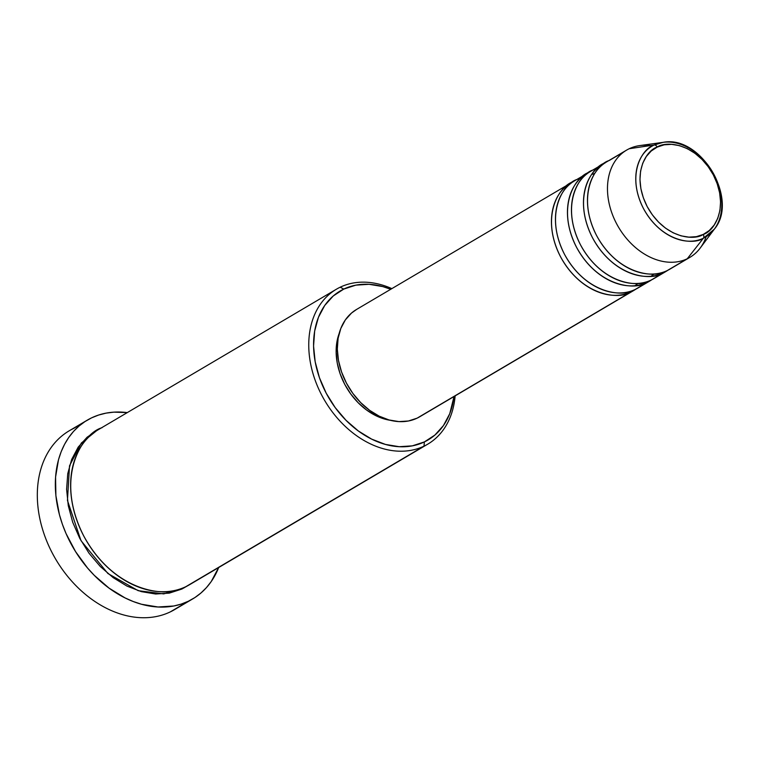 <?xml version="1.0" encoding="UTF-8"?>
<svg xmlns="http://www.w3.org/2000/svg" width="760" height="760" viewBox="0 0 760 760"><rect width="100%" height="100%" fill="white"/><g stroke="black" fill="none" stroke-linecap="round" stroke-linejoin="round"><path stroke-width="1.14" d="M663.109 142.348A52.753 39.083 -120.5 0 1 712.433 171.76A52.753 39.083 -120.5 0 1 714.333 229.159C739.385 199.69 701.014 134.672 663.109 142.348L654.198 144.998A52.753 39.083 -120.5 0 1 663.109 142.348L639.758 145.578A62.263 46.122 59.5 0 0 629.242 148.713L654.198 144.998A3.458 2.318 64.4 0 1 657.239 147.079C665.988 140.695 695.846 142.823 713.345 174.933C729.933 207.47 713.887 231.543 703.285 234.412C694.535 240.796 664.677 238.668 647.178 206.559C630.591 174.021 646.636 149.948 657.239 147.079A3.458 2.318 -115.6 0 0 654.198 144.998C642.875 148.067 625.746 173.774 643.463 208.506C662.131 242.782 694.013 245.052 703.361 238.241A3.458 2.318 -115.6 0 0 703.285 234.412L696.388 236.664L688.873 237.148L681.026 235.847L673.151 232.807L665.551 228.161L658.511 222.072L652.308 214.776L647.178 206.559L643.321 197.743L640.889 188.651L639.967 179.636L640.585 171.048L642.741 163.219L646.332 156.456L651.225 151.002L657.239 147.079L664.135 144.827L671.65 144.343L679.497 145.644L687.372 148.684L694.972 153.33L702.012 159.419L708.216 166.715L713.345 174.933L717.202 183.749L719.635 192.84L720.556 201.856L719.938 210.444L717.782 218.272L714.191 225.036L709.298 230.489L703.285 234.412A3.458 2.318 64.4 0 1 703.361 238.241A52.753 39.083 -120.5 0 1 643.463 208.506A52.753 39.083 -120.5 0 1 654.198 144.998L629.242 148.713A62.263 46.122 59.5 0 0 616.569 223.668A62.263 46.122 59.5 0 0 687.258 258.761L703.361 238.241L687.258 258.761A62.263 46.122 -120.5 0 1 617.519 225.435A62.263 46.122 -120.5 0 1 626.611 150.109A62.263 46.122 -120.5 0 1 629.242 148.713A62.263 46.122 -120.5 0 1 650.503 145.549M570.579 183.169L356.449 309.51A62.263 46.122 59.5 0 0 347.367 384.835A62.263 46.122 59.5 0 0 417.107 418.161A62.263 46.122 59.5 0 0 419.738 416.765L633.859 290.424A62.263 46.122 -120.5 0 0 635.816 289.17L631.227 291.821A62.263 46.122 -120.5 0 1 561.488 258.495A62.263 46.122 -120.5 0 1 570.579 183.169A62.263 46.122 -120.5 0 1 572.612 182.058M577.211 179.407L584.089 175.351L577.211 179.407C563.844 183.027 543.628 213.37 564.538 254.362C586.577 294.823 624.207 297.502 635.227 289.455L647.235 282.378L635.227 289.455A62.263 46.122 59.5 0 0 637.858 288.059L649.866 280.972A62.263 46.122 -120.5 0 0 651.823 279.727L647.235 282.378A62.263 46.122 -120.5 0 1 577.495 249.042A62.263 46.122 -120.5 0 1 586.587 173.726L574.579 180.814A62.263 46.122 59.5 0 0 565.497 256.13A62.263 46.122 59.5 0 0 635.227 289.455L640.357 286.434M593.218 169.964L600.096 165.908L593.218 169.964C579.861 173.584 559.635 203.917 580.545 244.919C602.585 285.37 640.214 288.059 651.244 280.012L663.242 272.925L651.244 280.012A62.263 46.122 59.5 0 0 653.866 278.616L665.874 271.529A62.263 46.122 -120.5 0 0 667.841 270.275L663.242 272.925A62.263 46.122 -120.5 0 1 593.512 239.6A62.263 46.122 -120.5 0 1 602.594 164.284L590.586 171.361A62.263 46.122 59.5 0 0 581.505 246.686A62.263 46.122 59.5 0 0 651.244 280.012L656.364 276.991M626.611 150.109L606.594 161.918A62.263 46.122 59.5 0 0 597.512 237.234A62.263 46.122 59.5 0 0 667.251 270.57L672.372 267.539M336.385 289.227L98.249 429.733A89.936 66.623 59.5 0 0 85.129 538.536A89.936 66.623 59.5 0 0 185.858 586.672L423.994 446.158L424.384 441.921A86.478 64.059 -120.5 0 1 326.202 393.186A86.478 64.059 -120.5 0 1 343.795 289.076L340.185 287.204A89.936 66.623 59.5 0 0 321.879 395.466A89.936 66.623 59.5 0 0 423.994 446.158A89.936 66.623 -120.5 0 1 323.266 398.022A89.936 66.623 -120.5 0 1 336.385 289.227A89.936 66.623 -120.5 0 1 340.185 287.204A89.936 66.623 -120.5 0 1 391.856 288.629A89.936 66.623 59.5 0 0 340.185 287.204L343.795 289.076L333.279 295.944L324.71 305.491L318.421 317.338L314.659 331.037L313.566 346.056L315.181 361.827L319.447 377.739L326.202 393.186L335.169 407.559L346.028 420.318L358.34 430.977L371.649 439.118L385.434 444.419L399.161 446.699L412.319 445.854L424.384 441.921L434.91 435.052L443.469 425.514L449.758 413.668L454.024 396.53A86.478 64.059 -120.5 0 1 424.384 441.921L423.994 446.158L193.268 582.303M218.69 567.52A103.769 76.874 -120.5 0 1 192.689 598.928A103.769 76.874 -120.5 0 1 188.299 601.264L170.297 611.895L188.299 601.264A103.769 76.874 -120.5 0 1 72.076 545.718A103.769 76.874 -120.5 0 1 87.219 420.185L69.207 430.806A103.769 76.874 59.5 0 0 54.064 556.339A103.769 76.874 59.5 0 0 170.297 611.895A103.769 76.874 -120.5 0 1 52.468 553.403A103.769 76.874 -120.5 0 1 73.587 428.469L83.049 422.892L73.587 428.469M187.625 585.789L181.858 589.038L169.309 593.123L155.629 594.006L141.341 591.631L127.005 586.112L113.173 577.647L100.358 566.57L89.072 553.299L79.743 538.346L72.722 522.281L68.286 505.733L66.605 489.336L67.745 473.708L71.659 459.467L78.195 447.137L87.105 437.219L96.282 430.958L81.368 443.004L69.53 465.776L67.45 500.45L80.997 540.654L107.901 573.515L138.206 590.691L163.647 593.892L181.858 589.038L187.634 585.779M586.587 173.726A62.263 46.122 -120.5 0 1 588.63 172.615M422.237 415.131L631.227 291.821L417.107 418.161L408.415 420.992L398.943 421.601L389.053 419.966L379.135 416.138L369.55 410.276L360.687 402.61L352.868 393.423L346.408 383.068L341.553 371.953L338.485 360.497L337.316 349.144L338.105 338.323L340.812 328.462L345.334 319.931L351.51 313.063L356.62 309.415M339.169 333.459A58.805 43.567 59.5 0 0 390.421 420.318M87.219 420.185A103.769 76.874 -120.5 0 1 91.599 417.848A103.769 76.874 -120.5 0 1 127.281 412.604L113.848 412.148L106.087 413.126L98.638 415.036L91.599 417.848L85.025 421.543L78.973 426.084L73.511 431.433L68.695 437.541L64.562 444.334L61.151 451.753L58.501 459.733L55.575 477.052L55.888 495.615L59.432 514.719L62.377 524.239L66.072 533.625L75.553 551.598L87.504 567.967L94.269 575.339L109.05 588.126L125.02 597.892L133.257 601.521L141.559 604.267L158.032 606.993L173.821 605.986L181.26 604.077L188.299 601.264L194.883 597.569L200.925 593.019L206.387 587.67L211.214 581.571L218.756 567.35M609.225 160.512L624.112 151.734L609.225 160.512C595.869 164.131 575.653 194.475 596.553 235.476C618.592 275.927 656.222 278.606 667.251 270.57L687.258 258.761L667.251 270.57A62.263 46.122 59.5 0 0 669.883 269.163L689.89 257.355A62.263 46.122 -120.5 0 1 687.258 258.761A62.263 46.122 59.5 0 0 700.216 248.035L714.333 229.159A52.753 39.083 -120.5 0 1 703.361 238.241L714.333 229.159M602.594 164.284A62.263 46.122 -120.5 0 1 604.637 163.162M665.874 271.529A62.263 46.122 -120.5 0 1 663.242 272.925C652.222 280.972 614.593 278.293 592.553 237.832C571.644 196.831 591.869 166.497 605.226 162.877M706.163 236.711A62.263 46.122 -120.5 0 1 689.89 257.355M178.838 606.85A103.769 76.874 -120.5 0 1 170.297 611.895A103.769 76.874 59.5 0 0 174.677 609.558L192.689 598.928M102.049 427.709C82.754 432.943 53.551 476.757 83.743 535.981C115.577 594.415 169.936 598.291 185.858 586.672A89.936 66.623 59.5 0 0 189.658 584.649L427.794 444.134A89.936 66.623 -120.5 0 1 423.994 446.158A89.936 66.623 59.5 0 0 455.135 395.874A89.936 66.623 -120.5 0 1 427.794 444.134M390.744 289.284L382.755 286.577L369.018 284.297L355.87 285.142L343.795 289.076A86.478 64.059 -120.5 0 1 390.744 289.284M390.431 420.318L385.006 419.168L375.63 415.558L366.577 410.02L358.207 402.781L350.825 394.098L344.726 384.322L340.138 373.825L337.231 363.005L336.138 352.279L336.88 342.066L339.435 332.747M633.859 290.424A62.263 46.122 -120.5 0 1 631.227 291.821C620.198 299.858 582.578 297.179 560.528 256.728C539.628 215.726 559.844 185.392 573.202 181.773M649.866 280.972A62.263 46.122 -120.5 0 1 647.235 282.378C636.215 290.415 598.586 287.736 576.545 247.275C555.636 206.283 575.852 175.94 589.218 172.32M638.144 283.413L635.008 285.703M592.705 174.268L594.795 173.356M654.151 273.97L651.016 276.26"/></g></svg>
